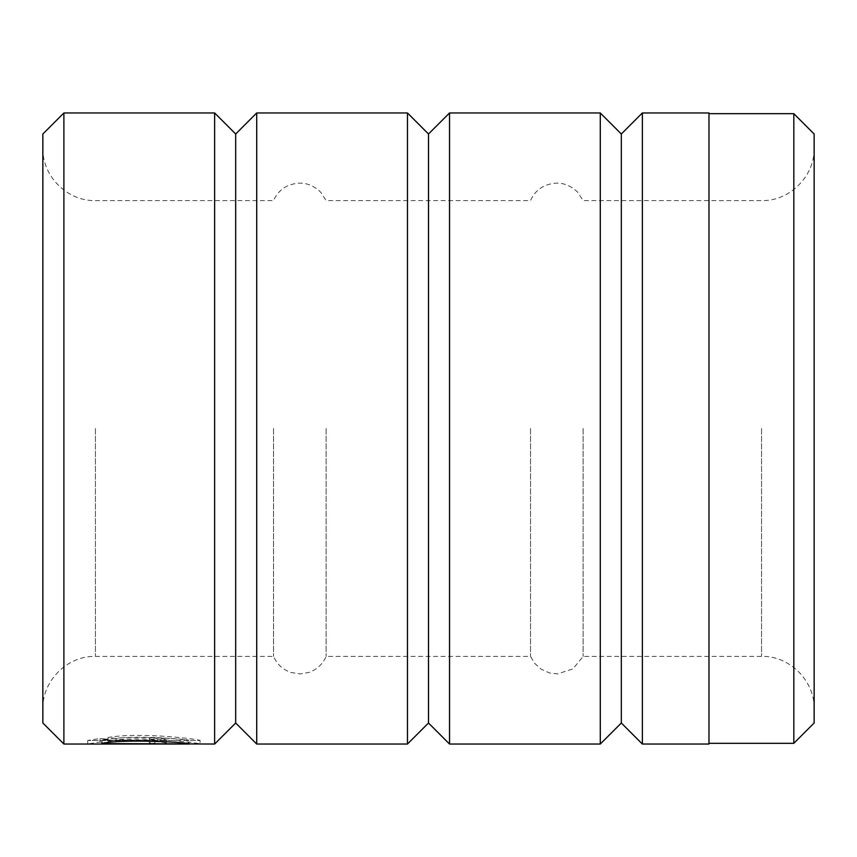 <?xml version="1.0" encoding="UTF-8"?>
<svg xmlns="http://www.w3.org/2000/svg" width="857" height="857" viewBox="0 0 857 857"><rect width="100%" height="100%" fill="white"/><g stroke="black" fill="none" stroke-linecap="round" stroke-linejoin="round"><path stroke-width="0.64" stroke-dasharray="4.29 3.21" d="M708.975 744.037L708.975 112.963M793.818 743.33L793.818 113.67M116.102 738.477L108.089 737.459C141.941 731.632 202.445 739.816 200.056 740.523L87.693 740.48L166.258 740.48L101.962 740.073L149.364 740.062L154.999 739.709L149.364 739.248L149.364 738.016C159.638 738.252 165.272 738.809 166.258 739.709C165.262 740.298 159.638 740.555 149.364 740.469L87.693 740.469L100.119 738.477L108.132 739.291L101.962 740.062C117.27 735.167 191.572 738.659 188.786 740.523C190.586 740.105 143.515 734.899 116.102 738.477L116.102 742.012C143.419 738.466 190.64 743.619 188.786 744.037M108.089 737.459L108.089 740.994C142.026 735.231 202.391 743.33 200.056 744.037L200.056 740.523L188.786 740.523L188.786 742.226M87.693 740.48L87.693 743.983L149.364 743.983C159.638 744.058 165.262 743.801 166.258 743.223C165.272 742.333 159.638 741.776 149.364 741.551L149.364 742.762L154.999 743.223L149.364 743.576L101.962 743.576L108.132 742.815L100.119 742.001L87.693 743.983L87.693 740.469M154.999 739.709L154.999 743.223M149.364 739.248L149.364 742.762M166.258 739.709L166.258 743.223M621.325 134.003L621.325 722.997M642.364 112.963L642.364 744.037M600.286 112.963L600.286 744.037M428.5 134.003L428.5 722.997M449.539 112.963L449.539 744.037M407.461 112.963L407.461 744.037M235.675 134.003L235.675 722.997M256.714 112.963L256.714 744.037M214.636 112.963L214.636 744.037M530.526 428.5L530.526 656.387L530.526 428.5M583.114 428.5L583.114 656.387L583.114 428.5M273.544 428.5L273.544 656.387L273.544 428.5M326.131 428.5L326.131 656.387L326.131 428.5M814.15 722.997L814.15 134.003M42.85 134.003L42.85 722.997M63.889 744.037L63.889 112.963M108.089 740.994L116.102 742.012M814.15 428.5L814.15 148.025L814.15 428.5M101.962 741.766L101.962 743.576M108.132 739.291L108.132 742.815M100.119 738.477L100.119 742.001M149.364 738.016L149.364 741.551M708.975 428.5L708.975 113.67L708.975 428.5M149.364 740.469L149.364 743.983M761.562 428.5L761.562 656.387L761.562 428.5M95.438 428.5L95.438 656.387L95.438 428.5M149.364 740.062L149.364 743.576M42.85 148.025C42.122 176.135 67.339 201.341 95.438 200.613L273.544 200.613C276.286 194.218 280.753 189.408 286.924 186.183C299.532 180.677 310.791 182.68 320.722 192.204L326.131 200.613L530.526 200.613C533.268 194.218 537.735 189.408 543.906 186.183C556.364 180.72 567.559 182.648 577.479 191.957L583.114 200.613L761.562 200.613C789.661 201.341 814.878 176.135 814.15 148.025M42.85 708.975C42.122 680.865 67.339 655.659 95.438 656.387L273.544 656.387C277.004 664.271 282.799 669.649 290.941 672.488L300.507 673.902L309.045 672.381C317.026 669.488 322.725 664.164 326.131 656.387L530.526 656.387L534.618 663.275L541.013 669.124L549.53 672.97L557.489 673.902L572.894 668.942L583.114 656.387L761.562 656.387C789.661 655.659 814.878 680.865 814.15 708.975"/><path stroke-width="1.29" d="M793.818 743.33L814.15 722.997L814.15 134.003L793.818 113.67L793.818 743.33L708.975 743.33M188.786 742.226L188.786 744.037C191.55 742.183 117.366 738.723 101.962 743.587L214.636 744.037L214.636 112.963L63.889 112.963L63.889 744.037L42.85 722.997L42.85 134.003L63.889 112.963M642.364 744.037L642.364 112.963L708.975 112.963L708.975 744.037L642.364 744.037L621.325 722.997L621.325 134.003L600.286 112.963L449.539 112.963L449.539 744.037L428.5 722.997L428.5 134.003L407.461 112.963L256.714 112.963L256.714 744.037L235.675 722.997L235.675 134.003L214.636 112.963M621.325 722.997L600.286 744.037L600.286 112.963M428.5 722.997L407.461 744.037L407.461 112.963M101.962 741.766L101.962 743.587M235.675 722.997L214.636 744.037M188.786 744.037L63.889 744.037M407.461 744.037L256.714 744.037M600.286 744.037L449.539 744.037M235.675 134.003L256.714 112.963M428.5 134.003L449.539 112.963M621.325 134.003L642.364 112.963M708.975 113.67L793.818 113.67"/></g></svg>
